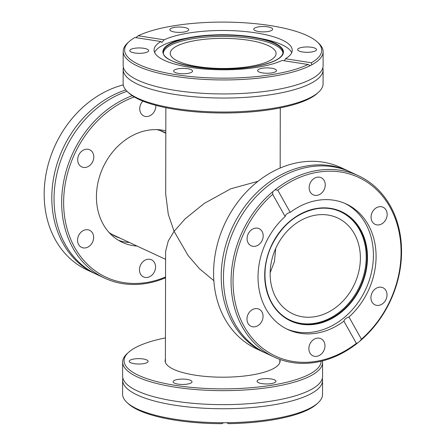 <?xml version="1.0" encoding="UTF-8"?>
<svg xmlns="http://www.w3.org/2000/svg" width="446" height="446" viewBox="0 0 446 446"><rect width="100%" height="100%" fill="white"/><g stroke="black" fill="none" stroke-linecap="round" stroke-linejoin="round"><path stroke-width="0.67" d="M322.302 378.425A99.976 28.444 -179.9 0 1 322.558 380.477A99.976 28.444 -179.9 0 1 274.842 404.633A99.976 28.444 -179.9 0 1 173.723 405.04A99.976 28.444 -179.9 0 1 122.611 380.126A99.976 28.444 -179.9 0 1 122.873 378.074M358.512 175.78L350.885 172.228A99.976 81.685 115 0 0 308.849 167.016A99.976 81.685 115 0 0 272.701 182.303A99.976 81.685 115 0 0 223.87 287.168A99.976 81.685 115 0 0 266.479 353.494L274.112 357.045A99.976 81.685 115 0 0 316.142 362.258A99.976 81.685 115 0 0 357.636 342.98L356.36 343.353L343.894 321.153C344.451 319.291 346.141 317.903 348.967 316.989L361.433 339.189L359.916 341.106A99.976 81.685 115 0 0 358.512 175.78A99.976 81.685 115 0 0 316.482 170.567A99.976 81.685 115 0 0 274.987 189.851L277.758 190.169L290.223 212.368C287.302 213.127 285.607 214.515 285.15 216.539A69.225 56.558 115 0 0 287.837 329.516A69.225 56.558 115 0 0 316.944 333.123A69.225 56.558 115 0 0 343.894 321.153M129.072 41.645L127.701 42.894A99.976 28.444 0.1 0 0 123.185 51.329L123.157 65.322A99.976 28.444 0.1 0 0 124.618 70.184A99.976 28.444 0.1 0 0 275.394 89.83A99.976 28.444 0.1 0 0 321.633 70.524A99.976 28.444 0.1 0 0 323.11 65.668L323.133 51.68A99.976 28.444 0.1 0 0 318.645 43.229L317.279 41.974A98.544 28.037 0.1 0 0 234.529 22.3A98.544 28.037 0.1 0 0 138.238 35.775L164.156 39.817L161.798 42.437L160.883 41.528L134.96 37.486A98.544 28.037 0.1 0 0 129.072 41.645A98.544 28.037 0.1 0 0 162.639 72.163A98.544 28.037 0.1 0 0 274.675 74.12A98.544 28.037 0.1 0 0 308.086 64.492L282.167 60.45A69.08 19.657 -179.9 0 1 259.271 66.945A69.08 19.657 -179.9 0 1 189.399 67.229A69.08 19.657 -179.9 0 1 154.082 50.013A69.08 19.657 -179.9 0 1 160.883 41.528M95.957 274.078A99.976 81.685 -65 0 1 94.836 273.565A99.976 81.685 -65 0 1 53.386 179.225A99.976 81.685 -65 0 1 125.772 89.93M258 181.305L230.816 188.781L204.218 203.437L185.19 218.802L174.085 231.329L188.184 255.647L199.501 268.754L213.851 280.668M178.043 61.219A52.918 15.058 -179.9 0 1 170.238 53.33A52.918 15.058 -179.9 0 1 208.795 38.908A52.918 15.058 -179.9 0 1 268.269 45.626A52.918 15.058 -179.9 0 1 276.074 53.514A52.918 15.058 -179.9 0 1 237.512 67.937A52.918 15.058 -179.9 0 1 178.043 61.219M270.148 273.727A52.918 43.24 -65 0 1 337.605 217.955A52.918 43.24 -65 0 1 360.379 258.128A52.918 43.24 -65 0 1 292.927 313.9A52.918 43.24 -65 0 1 270.148 273.727M165.405 362.369L165.6 251.488L168.248 241.046L174.085 231.329L168.293 214.314L165.7 194.105L165.851 107.692M275.728 248.422L274.441 261.585L270.159 272.696M318.015 402.9L316.649 404.148A98.544 28.037 -179.9 0 1 274.067 419.647A98.544 28.037 -179.9 0 1 228.592 423.661L226.741 422.719A99.976 28.444 -179.9 0 0 274.82 418.627A99.976 28.444 -179.9 0 0 318.015 402.9A99.976 28.444 -179.9 0 0 322.536 394.465L322.558 380.477M122.639 362.035L122.617 376.023A99.976 28.444 0.1 0 0 124.077 380.884A99.976 28.444 0.1 0 0 274.853 400.53A99.976 28.444 0.1 0 0 321.092 381.23A99.976 28.444 0.1 0 0 322.57 376.374L322.592 362.381A99.976 28.444 -179.9 0 1 274.875 386.543A99.976 28.444 -179.9 0 1 173.756 386.944A99.976 28.444 -179.9 0 1 122.639 362.035A99.976 28.444 -179.9 0 1 127.16 353.6L128.526 352.351A98.544 28.037 -179.9 0 1 165.449 337.906M322.458 360.903A99.976 28.444 -179.9 0 1 322.592 362.381M165.41 359.108A57.495 16.357 0.1 0 0 165.12 360.736A57.495 16.357 0.1 0 0 194.517 375.064A57.495 16.357 0.1 0 0 252.676 374.83A57.495 16.357 0.1 0 0 280.116 360.937A57.495 16.357 0.1 0 0 279.865 359.409M321.159 361.227A98.544 28.037 -179.9 0 1 274.128 384.82A98.544 28.037 -179.9 0 1 162.099 382.869A98.544 28.037 -179.9 0 1 128.526 352.351M271.436 383.571A9.438 2.687 -179.9 0 1 261.891 383.605A9.438 2.687 -179.9 0 1 257.063 381.258A9.438 2.687 -179.9 0 1 261.568 378.972A9.438 2.687 -179.9 0 1 271.118 378.938A9.438 2.687 -179.9 0 1 275.946 381.285A9.438 2.687 -179.9 0 1 271.436 383.571M187.51 384.067A9.438 2.687 -179.9 0 1 177.965 384.106A9.438 2.687 -179.9 0 1 173.137 381.754A9.438 2.687 -179.9 0 1 177.642 379.468A9.438 2.687 -179.9 0 1 187.192 379.435A9.438 2.687 -179.9 0 1 192.014 381.787A9.438 2.687 -179.9 0 1 187.51 384.067M143.629 363.629A9.438 2.687 -179.9 0 1 134.079 363.668A9.438 2.687 -179.9 0 1 129.251 361.316A9.438 2.687 -179.9 0 1 133.755 359.036A9.438 2.687 -179.9 0 1 143.305 358.997A9.438 2.687 -179.9 0 1 148.133 361.349A9.438 2.687 -179.9 0 1 143.629 363.629M165.806 132.947A57.495 46.975 115 0 0 164.295 132.206A57.495 46.975 115 0 0 156.886 129.635M164.228 132.49A57.495 46.975 115 0 0 162.171 131.291M165.806 133.22L159.986 130.511A57.211 46.741 115 0 0 159.93 130.488M361.433 339.189A98.544 80.514 115 0 0 397.86 226.763A98.544 80.514 115 0 0 317.223 172.29A98.544 80.514 115 0 0 277.758 190.169M359.916 341.106L357.636 342.98M265.364 352.964A99.976 81.685 -65 0 1 264.244 352.452A99.976 81.685 -65 0 1 224.082 251.605A99.976 81.685 -65 0 1 306.614 165.973A99.976 81.685 -65 0 1 348.649 171.186A99.976 81.685 -65 0 1 349.764 171.721M348.649 171.186L341.017 167.635A99.976 81.685 115 0 0 298.987 162.422A99.976 81.685 115 0 0 216.449 248.054A99.976 81.685 115 0 0 256.617 348.9L264.244 352.452M348.967 316.989A69.225 56.558 115 0 0 346.28 204.006A69.225 56.558 115 0 0 317.173 200.399A69.225 56.558 115 0 0 290.223 212.368M286.516 328.875A69.225 56.558 115 0 0 314.279 331.885A69.225 56.558 115 0 0 371.223 273.459A69.225 56.558 115 0 0 344.936 203.409M285.061 317.357A59.781 48.843 115 0 0 315.166 323.233A59.781 48.843 115 0 0 365.19 268.67A59.781 48.843 115 0 0 335.186 209.709M316.933 338.196A9.438 7.71 115 0 0 309.139 346.286A9.438 7.71 115 0 0 312.936 355.808A9.438 7.71 115 0 0 316.905 356.298A9.438 7.71 115 0 0 324.694 348.214A9.438 7.71 115 0 0 320.903 338.692A9.438 7.71 115 0 0 316.933 338.196M378.988 287.241A9.438 7.71 115 0 0 371.195 295.324A9.438 7.71 115 0 0 374.991 304.847A9.438 7.71 115 0 0 378.961 305.343A9.438 7.71 115 0 0 386.749 297.253A9.438 7.71 115 0 0 382.958 287.731A9.438 7.71 115 0 0 378.988 287.241M379.128 206.754A9.438 7.71 115 0 0 371.34 214.838A9.438 7.71 115 0 0 375.131 224.36A9.438 7.71 115 0 0 379.1 224.856A9.438 7.71 115 0 0 386.894 216.767A9.438 7.71 115 0 0 383.097 207.245A9.438 7.71 115 0 0 379.128 206.754M317.217 177.224A9.438 7.71 115 0 0 309.424 185.313A9.438 7.71 115 0 0 313.215 194.835A9.438 7.71 115 0 0 317.184 195.326A9.438 7.71 115 0 0 324.978 187.236A9.438 7.71 115 0 0 321.187 177.72A9.438 7.71 115 0 0 317.217 177.224M255.162 228.185A9.438 7.71 115 0 0 247.368 236.269A9.438 7.71 115 0 0 251.159 245.791A9.438 7.71 115 0 0 255.129 246.281A9.438 7.71 115 0 0 262.923 238.197A9.438 7.71 115 0 0 259.132 228.675A9.438 7.71 115 0 0 255.162 228.185M255.017 308.671A9.438 7.71 115 0 0 247.229 316.755A9.438 7.71 115 0 0 251.02 326.277A9.438 7.71 115 0 0 254.989 326.767A9.438 7.71 115 0 0 262.783 318.684A9.438 7.71 115 0 0 258.987 309.162A9.438 7.71 115 0 0 255.017 308.671M154.6 52.433A69.08 19.657 -179.9 0 1 183.189 38.874L188.29 37.854A60.277 17.149 -179.9 0 1 191.652 37.23A60.277 17.149 -179.9 0 1 258.078 37.977A60.277 17.149 -179.9 0 1 254.666 66.571A60.277 17.149 -179.9 0 1 172.853 61.269A60.277 17.149 -179.9 0 1 188.29 37.854L191.652 37.23C211.644 33.679 238.984 33.985 258.078 37.977L263.173 39.014A69.08 19.657 -179.9 0 1 291.712 52.673M163.381 53.107A59.781 17.009 -179.9 0 1 191.908 38.874A59.781 17.009 -179.9 0 1 252.046 38.579A59.781 17.009 -179.9 0 1 282.931 53.319M268.141 31.499A9.438 2.687 0.1 0 0 272.645 29.219A9.438 2.687 0.1 0 0 267.817 26.866A9.438 2.687 0.1 0 0 258.267 26.905A9.438 2.687 0.1 0 0 253.763 29.185A9.438 2.687 0.1 0 0 258.591 31.538A9.438 2.687 0.1 0 0 268.141 31.499M312.022 51.931A9.438 2.687 0.1 0 0 316.526 49.651A9.438 2.687 0.1 0 0 311.704 47.298A9.438 2.687 0.1 0 0 302.154 47.337A9.438 2.687 0.1 0 0 297.649 49.617A9.438 2.687 0.1 0 0 302.477 51.97A9.438 2.687 0.1 0 0 312.022 51.931M271.982 72.865A9.438 2.687 0.1 0 0 276.487 70.585A9.438 2.687 0.1 0 0 271.659 68.232A9.438 2.687 0.1 0 0 262.114 68.271A9.438 2.687 0.1 0 0 257.604 70.552A9.438 2.687 0.1 0 0 262.432 72.904A9.438 2.687 0.1 0 0 271.982 72.865M188.056 73.361A9.438 2.687 0.1 0 0 192.56 71.081A9.438 2.687 0.1 0 0 187.733 68.729A9.438 2.687 0.1 0 0 178.183 68.768A9.438 2.687 0.1 0 0 173.678 71.048A9.438 2.687 0.1 0 0 178.506 73.4A9.438 2.687 0.1 0 0 188.056 73.361M144.169 52.929A9.438 2.687 0.1 0 0 148.674 50.643A9.438 2.687 0.1 0 0 143.846 48.296A9.438 2.687 0.1 0 0 134.302 48.33A9.438 2.687 0.1 0 0 129.792 50.615A9.438 2.687 0.1 0 0 134.62 52.962A9.438 2.687 0.1 0 0 144.169 52.929M184.209 31.995A9.438 2.687 0.1 0 0 188.714 29.715A9.438 2.687 0.1 0 0 183.891 27.362A9.438 2.687 0.1 0 0 174.341 27.401A9.438 2.687 0.1 0 0 169.837 29.681A9.438 2.687 0.1 0 0 174.665 32.034A9.438 2.687 0.1 0 0 184.209 31.995M123.152 69.425L123.129 83.413A99.976 28.444 0.1 0 0 127.617 91.865L128.983 93.119A98.544 28.037 0.1 0 0 274.613 108.947A98.544 28.037 0.1 0 0 317.19 93.448L318.561 92.199A99.976 28.444 0.1 0 0 323.077 83.764L323.105 69.771A99.976 28.444 -179.9 0 1 275.388 93.933A99.976 28.444 -179.9 0 1 174.269 94.335A99.976 28.444 -179.9 0 1 123.152 69.425A99.976 28.444 -179.9 0 1 123.414 67.374M127.617 91.865A99.976 28.444 0.1 0 0 275.36 107.921A99.976 28.444 0.1 0 0 318.561 92.199M322.848 67.72A99.976 28.444 -179.9 0 1 323.105 69.771M123.185 51.329A99.976 28.444 0.1 0 0 174.297 76.244A99.976 28.444 0.1 0 0 275.416 75.837A99.976 28.444 0.1 0 0 310.288 65.595L308.086 64.492M135.852 37.626L138.238 35.775M284.425 60.801L285.44 58.738L311.364 62.78A98.544 28.037 0.1 0 0 317.279 41.974M164.156 39.817A69.08 19.657 -179.9 0 1 187.052 33.316A69.08 19.657 -179.9 0 1 256.924 33.037A69.08 19.657 -179.9 0 1 292.242 50.253A69.08 19.657 -179.9 0 1 285.44 58.738M155.816 105.34A9.438 7.71 -65 0 1 147.777 116.439A9.438 7.71 -65 0 1 143.807 115.949A9.438 7.71 -65 0 1 142.859 101.108M85.749 149.299A9.438 7.71 -65 0 1 89.718 149.789A9.438 7.71 -65 0 1 93.515 159.311A9.438 7.71 -65 0 1 85.721 167.395A9.438 7.71 -65 0 1 81.752 166.904A9.438 7.71 -65 0 1 77.961 157.382A9.438 7.71 -65 0 1 85.749 149.299M85.61 229.785A9.438 7.71 -65 0 1 89.579 230.275A9.438 7.71 -65 0 1 93.37 239.797A9.438 7.71 -65 0 1 85.576 247.887A9.438 7.71 -65 0 1 81.612 247.391A9.438 7.71 -65 0 1 77.816 237.869A9.438 7.71 -65 0 1 85.61 229.785M147.526 259.316A9.438 7.71 -65 0 1 151.495 259.806A9.438 7.71 -65 0 1 155.286 269.328A9.438 7.71 -65 0 1 147.492 277.412A9.438 7.71 -65 0 1 143.523 276.921A9.438 7.71 -65 0 1 139.732 267.399A9.438 7.71 -65 0 1 147.526 259.316M165.555 277.016A98.544 80.514 -65 0 1 147.487 282.351A98.544 80.514 -65 0 1 63.901 209.977A98.544 80.514 -65 0 1 134.296 96.972M165.555 277.758A99.976 81.685 -65 0 1 146.734 283.372A99.976 81.685 -65 0 1 104.699 278.159A99.976 81.685 -65 0 1 62.942 185.753A99.976 81.685 -65 0 1 132.278 95.695M127.026 91.302A99.976 81.685 115 0 0 103.288 103.422A99.976 81.685 115 0 0 54.462 208.288A99.976 81.685 115 0 0 97.072 274.608L104.699 278.159M165.812 130.868A60.071 49.082 115 0 0 147.749 130.288A60.071 49.082 115 0 0 98.159 181.739A60.071 49.082 115 0 0 122.293 242.334A60.071 49.082 115 0 0 137.067 246.058M87.79 270.282L85.515 269.2A99.976 81.685 -65 0 1 46.507 171.643A99.976 81.685 -65 0 1 123.258 84.896M118.575 240.361A60.071 49.082 115 0 0 129.44 242.507M311.364 62.78L311.754 64.826A99.976 28.444 0.1 0 0 323.133 51.68M311.754 64.826L310.366 65.612M285.15 216.539L272.684 194.333L272.707 191.719L274.987 189.851M272.684 194.333A98.544 80.514 115 0 0 244.218 326.572A98.544 80.514 115 0 0 356.36 343.353M272.707 191.719A99.976 81.685 115 0 0 274.112 357.045M111.634 234.217A57.211 46.741 115 0 0 111.69 234.239L165.583 259.338M109.019 232.433A57.495 46.975 115 0 0 115.754 236.452A57.495 46.975 115 0 0 120.119 238.164M113.691 235.41A57.495 46.975 115 0 0 115.932 236.218M223.663 422.736A99.976 28.444 -179.9 0 1 127.077 402.571L128.437 403.82A98.544 28.037 -179.9 0 0 221.729 423.7L223.663 422.736L226.741 422.719M127.077 402.571A99.976 28.444 -179.9 0 1 122.583 394.119L122.611 380.126M315.997 324.103A60.277 49.25 115 0 0 367.482 257.431A60.277 49.25 115 0 0 316.197 208.527A60.277 49.25 115 0 0 264.707 275.193A60.277 49.25 115 0 0 315.997 324.103M316.069 208.834A59.898 48.937 115 0 0 267.533 256.561A59.898 48.937 115 0 0 285.379 317.574A59.898 48.937 115 0 0 315.868 323.673A59.898 48.937 115 0 0 366.032 268.771A59.898 48.937 115 0 0 335.559 209.815A59.898 48.937 115 0 0 316.136 208.823M163.281 52.472A59.898 17.043 -179.9 0 1 191.852 37.553A59.898 17.043 -179.9 0 1 253.105 37.425A59.898 17.043 -179.9 0 1 283.032 52.684C282.006 58.526 272.517 63.142 254.566 66.526C217.732 73.69 162.015 64.637 163.281 52.472M280.272 107.887L280.166 168.042M285.379 317.574C265.08 304.808 258.786 271.937 271.675 245.54C281.889 225.152 296.702 212.92 316.103 208.834C322.848 207.685 329.332 208.009 335.559 209.815M87.321 270.07L94.836 273.565M279.826 362.565L279.832 359.392"/></g></svg>
